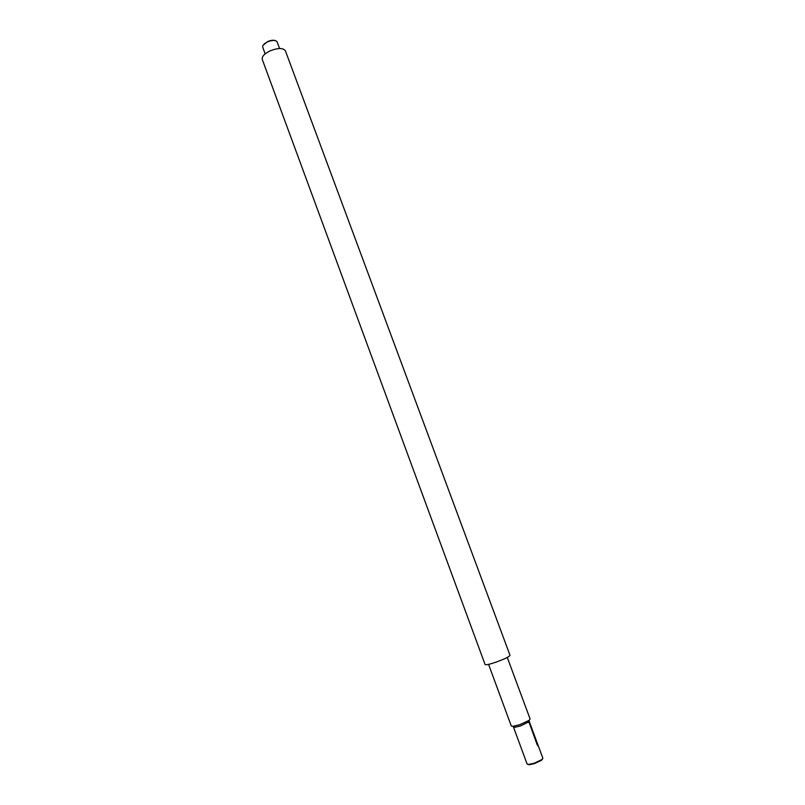 <?xml version="1.0" encoding="UTF-8"?>
<svg xmlns="http://www.w3.org/2000/svg" width="805" height="805" viewBox="0 0 805 805"><rect width="100%" height="100%" fill="white"/><g stroke="black" fill="none" stroke-linecap="round" stroke-linejoin="round"><path stroke-width="1.21" d="M263.154 45.201L267.632 41.578C270.852 40.23 273.469 39.918 275.481 40.642M279.607 48.521L276.95 41.538C275.219 39.978 272.11 40.079 267.642 41.84C264.372 43.43 262.702 45.09 262.621 46.841L265.147 53.865M542.57 758.944L541.664 760.172L534.59 763.573L529.308 764.74L527.818 764.398M513.449 727.016L527.094 764.005L528.704 764.438L534.359 763.18L541.916 759.548L542.862 758.169L538.072 745.259L537.992 745.913L537.026 744.404L528.915 721.783L520.594 725.929L514.828 727.317L513.53 726.643M529.177 721.3L538.072 745.259M507.271 657.444L530.123 719.006L529.096 720.354L519.839 724.661L512.926 726.331L511.286 725.979L488.565 664.367M285.403 50.836C283.179 47.787 278.107 47.787 270.198 50.816C264.372 53.694 261.726 56.551 262.249 59.399L485.093 664.538C485.868 665.141 489.561 664.336 496.152 662.102C504.725 658.963 509.354 656.699 510.018 655.32L285.403 50.836M528.915 721.783L529.328 720.867L528.815 721.038M529.62 722.618L529.066 722.81M537.327 743.397L536.724 743.599M541.664 760.172L541.916 759.548M514.828 727.317L512.926 726.331M528.291 722.337L529.096 720.354M529.308 764.74L528.704 764.438"/></g></svg>
